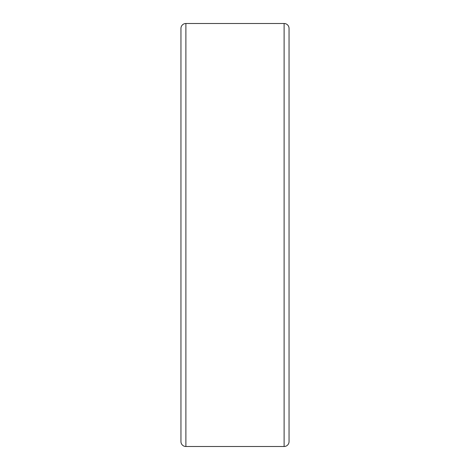 <?xml version="1.0" encoding="UTF-8"?>
<svg xmlns="http://www.w3.org/2000/svg" width="470" height="470" viewBox="0 0 470 470"><rect width="100%" height="100%" fill="white"/><g stroke="black" fill="none" stroke-linecap="round" stroke-linejoin="round"><path stroke-width="0.7" d="M180.95 50.643L180.95 235M284.115 446.5L284.115 23.5A4.935 4.935 0 0 1 289.05 28.435L289.05 441.565A4.935 4.935 0 0 1 284.115 446.5L185.885 446.5A4.935 4.935 0 0 1 180.95 441.565L180.95 28.435A4.935 4.935 0 0 1 185.885 23.5L185.885 446.5M289.05 441.565L289.05 419.358M289.05 50.643L289.05 28.435M284.115 23.5L185.885 23.5"/></g></svg>
